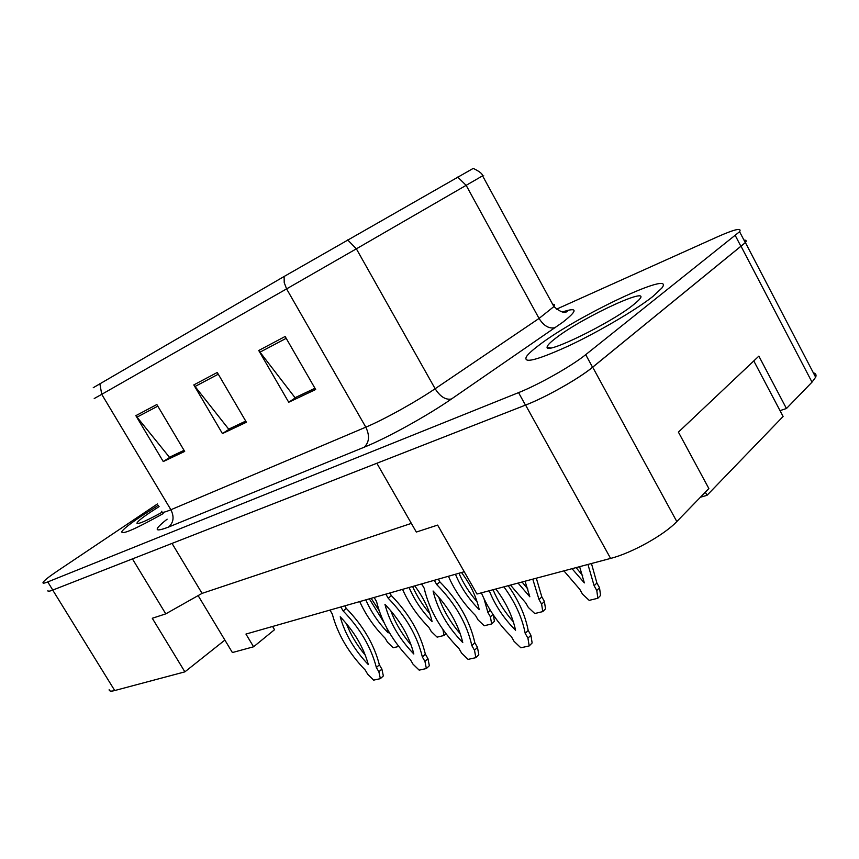 <?xml version="1.0" encoding="UTF-8"?>
<svg xmlns="http://www.w3.org/2000/svg" width="859" height="859" viewBox="0 0 859 859"><rect width="100%" height="100%" fill="white"/><g stroke="black" fill="none" stroke-linecap="round" stroke-linejoin="round"><path stroke-width="1.29" d="M109.147 689.691C109.125 691.227 110.994 691.516 114.73 690.539L184.878 671.856L224.886 640.084L198.128 595.609M272.593 626.458L274.526 629.711L253.577 646.784L245.953 634.071L464.257 571.74M780.004 410.634L786.447 408.519L812.013 382.148L815.642 377.219C816.598 374.889 815.825 373.429 813.355 372.827M610.599 558.414L525.59 405.072L376.854 463.269L416.325 532.054L437.618 525.096L476.981 594.02L610.599 558.414C631.698 553.067 664.243 534.974 676.817 521.563L708.858 488.535L678.417 432.12L758.862 356.131L786.447 408.519M525.59 405.072C545.776 397.341 578.773 378.722 592.699 367.19L745.419 242.603C746.729 240.81 746.246 239.983 743.969 240.123M411.343 523.378L202.069 593.376L172.025 543.414M202.069 593.376L165.766 613.863L132.436 558.898L52.721 590.09C49.178 591.464 47.578 591.615 47.911 590.562L47.932 590.498M165.766 613.863L152.279 618.265L184.878 671.856M253.577 646.784L232.392 652.55L224.886 640.084M141.123 516.28C129.612 524.044 123.138 529.219 121.71 531.807C121.999 534.899 135.829 528.833 163.199 513.596C135.829 528.833 121.999 534.899 121.71 531.807C123.138 529.219 129.612 524.044 141.123 516.28L158.303 505.296L141.123 516.28M538.453 345.619C532.397 350.193 528.435 353.811 526.546 356.464C522.659 363.905 536.585 360.426 568.347 346.037C598.433 331.918 636.025 309.863 652.851 296.484L661.763 288.152C677.611 268.137 575.412 316.681 538.453 345.619C532.397 350.193 528.435 353.811 526.546 356.464C522.659 363.905 536.585 360.426 568.347 346.037C598.433 331.918 636.025 309.863 652.851 296.484L661.763 288.152C677.611 268.137 575.412 316.681 538.453 345.619M47.964 590.541C47.632 591.593 49.231 591.432 52.786 590.069L525.461 405.115C545.648 397.384 578.633 378.776 592.56 367.244L745.301 242.657C746.578 240.907 746.138 240.08 743.991 240.166M93.244 387.71L284.114 276.48L473.266 168.375M157.476 503.932L57.338 571.063C48.738 576.861 43.959 580.684 43.004 582.52C42.649 583.529 44.228 583.336 47.76 581.93L518.546 392.627C538.647 384.703 571.675 366.041 585.709 354.67L739.588 231.726C742.069 227.549 734.928 229.138 718.178 236.515L556.439 309.208M156.843 404.525L184.685 451.426L163.253 461.551L135.851 415.659L156.843 404.525M285.134 336.481L315.672 389.514L288.721 402.248L258.731 350.493L285.134 336.481M217.263 372.473L246.404 422.252L222.438 433.58L193.801 384.918L217.263 372.473M184.094 450.427L170.512 456.741M315.028 388.386L296.183 397.169M245.781 421.189L229.815 428.63M222.438 433.58L229.879 428.727M245.717 421.093L228.709 429.156L193.801 384.918M288.721 402.248L296.248 397.277M314.963 388.268L295.056 397.706L258.731 350.493M163.253 461.551L170.565 456.838M184.041 450.331L169.427 457.256L135.851 415.659M391.983 613.841L394.324 619.189M383.994 622.517L369.327 598.841M398.759 646.43L393.186 647.772L387.527 642.274L385.154 638.216C374.266 627.188 365.794 614.98 359.728 601.59M371.131 598.326L379.152 610.599M386.829 628.101L388.161 632.847C378.475 622.872 371.034 611.866 365.827 599.84M344.792 605.853L346.274 608.376C363.174 625.814 374.202 644.626 379.367 664.812L381.879 669.086L383.35 675.926L380.365 678.664L373.665 680.135L367.749 674.326L365.258 670.084C348.679 652.958 337.684 634.286 332.293 614.045L329.963 610.083M365.311 655.245C356.99 645.27 350.665 634.704 346.327 623.548M340.83 606.98L343.181 610.985C360.104 628.466 371.174 647.321 376.371 667.529L378.883 671.813L380.365 678.664M340.218 616.773C354.327 631.601 363.69 647.546 368.318 664.608C354.327 649.941 344.953 633.996 340.218 616.773M346.274 608.376L343.181 610.985M379.367 664.812L376.371 667.529M381.879 669.086L378.883 671.813M159.087 506.606L150.024 512.458C141.08 518.514 136.742 522.154 137.01 523.378C138.739 524.183 147.072 520.49 162.029 512.297M555.633 338.242C550.082 342.483 547.247 345.404 547.151 347.025C544.23 355.486 610.609 323.295 633.287 304.891L637.249 301.541C658.585 282.085 583.078 316.606 555.633 338.242M753.794 360.92L783.097 416.486L707.011 495.321L700.418 497.232M705.325 492.175L707.011 495.321M429.736 613.455C422.521 605.047 416.808 596.06 412.599 586.493M442.922 629.507L444.06 635.467L437.134 637.142L431.229 631.462L428.802 627.263C417.463 615.871 408.712 603.243 402.56 589.36M421.415 583.97L423.111 586.353M414.757 585.87C423.433 597.52 429.221 609.439 432.12 621.658C422.037 611.35 414.36 599.958 409.088 587.492M445.971 633.695L444.06 635.467M493.345 614.958L494.43 621.293L491.649 623.956L484.208 625.76L478.055 619.887L475.553 615.527C463.731 603.759 454.69 590.67 448.441 576.26M477.067 601.719C469.358 592.882 463.323 583.401 458.964 573.254M483.971 598.626L487.901 612.424L490.414 616.826L491.649 623.956M461.541 572.524C470.517 584.582 476.412 596.962 479.225 609.665C468.713 599.013 460.789 587.212 455.453 574.263M490.274 610.191L487.901 612.424M492.969 614.4L490.414 616.826M536.327 578.204L541.825 596.876L544.391 601.44L545.529 608.859L542.77 611.597L534.77 613.53L528.328 607.453L525.762 602.932L510.493 585.086M527.898 589.102L522.057 582.005M532.784 579.149L539.044 599.593L541.621 604.167L542.77 611.597M525.064 581.21L529.831 596.78L518.052 583.078M541.825 596.876L539.044 599.593M544.391 601.44L541.621 604.167M591.464 563.515L596.887 582.982L599.528 587.728L600.559 595.47L597.832 598.272L589.199 600.366L582.445 594.074L579.814 589.36L563.901 570.859M582.627 575.487L576.078 567.616M587.943 564.449L594.138 585.774L596.79 590.52L597.832 598.272M579.621 566.672L584.335 582.907L572.051 568.69M596.887 582.982L594.138 585.774M599.528 587.728L596.79 590.52M389.836 592.989L391.36 595.609C408.991 613.659 420.33 633.19 425.366 654.182L427.943 658.617L429.35 665.736L426.365 668.549L419.171 670.138L412.986 664.125L410.43 659.723C393.132 642.017 381.836 622.635 376.553 601.579L374.159 597.467M411.096 644.937C402.012 634.232 395.258 622.839 390.802 610.76M385.841 594.127L388.257 598.283C405.92 616.386 417.291 635.95 422.36 656.985L424.947 661.43L426.365 668.549M384.95 604.36C399.671 619.704 409.303 636.251 413.823 653.989C399.231 638.817 389.61 622.27 384.95 604.36M391.36 595.609L388.257 598.283M425.366 654.182L422.36 656.985M427.943 658.617L424.947 661.43M438.294 579.149L439.862 581.876C458.309 600.581 469.959 620.874 474.834 642.757L477.475 647.364L478.807 654.783L475.843 657.672L468.091 659.379L461.627 653.151L458.985 648.577C440.914 630.248 429.307 610.105 424.163 588.168L421.694 583.895M460.295 633.813C450.406 622.346 443.201 610.083 438.67 597.026M434.278 580.297L436.769 584.625C455.249 603.383 466.942 623.72 471.838 645.635L474.501 650.252L475.843 657.672M433.076 590.992C448.462 606.894 458.362 624.096 462.776 642.575C447.518 626.855 437.618 609.665 433.076 590.992M439.862 581.876L436.769 584.625M474.834 642.757L471.838 645.635M477.475 647.364L474.501 650.252M508.217 585.698C518.621 600.42 525.279 615.323 528.188 630.431L530.905 635.231L532.14 642.961L529.187 645.936L520.833 647.783L514.047 641.329L511.33 636.573C498.091 623.419 488.105 608.848 481.394 592.85M513.338 621.809C504.577 611.844 497.812 601.16 493.055 589.736M503.911 586.847C515.046 602.095 522.154 617.61 525.214 633.384L527.941 638.194L529.187 645.936M495.868 588.984C506.005 602.417 512.565 616.171 515.55 630.27C503.75 618.33 494.988 605.166 489.265 590.745M528.188 630.431L525.214 633.384M530.905 635.231L527.941 638.194M812.013 382.148L741.231 246.63M676.817 521.563L592.699 367.19M114.73 690.539L52.721 590.09M562.57 311.935C577.892 306.921 577.892 310.4 562.591 322.372L451.458 399.006C427.03 415.949 386.722 438.176 364.152 447.228L168.579 527.05C153.89 532.634 153.417 530.003 167.14 519.169M457.707 177.072L466.169 185.372L539.055 318.442L553.905 306.577C555.129 304.913 554.721 304.172 552.681 304.344M284.114 276.48L284.222 282.632L286.595 288.892L101.738 394.324L99.869 383.737M347.637 239.897L356.367 248.82L286.595 288.892L365.805 427.17C383.79 419.654 415.563 402.055 435.137 388.73L539.055 318.442C543.833 325.98 549.223 329.051 555.215 327.644M161.846 511.202C160.901 513.134 163.919 512.651 170.887 509.741L101.738 394.324L94.222 398.533M482.543 175.773C484.197 174.849 484.208 174.871 482.575 175.837L356.367 248.82L435.137 388.73C440.227 396.686 445.671 400.111 451.458 399.006M735.347 235.677L741.102 246.683M47.76 581.93L52.786 590.069M518.546 392.627L525.461 405.115M585.709 354.67L592.56 367.244M168.579 527.05C173.625 522.605 174.388 516.839 170.887 509.741L365.805 427.17C369.864 435.62 369.316 442.31 364.152 447.228M218.283 374.213L194.918 386.55M157.809 406.157L136.925 417.184M286.197 338.328L259.89 352.222M815.642 377.219L745.419 242.603M563.397 312.032C567.327 311.173 568.4 311.087 566.618 311.796C564.03 313.363 559.789 311.624 553.905 306.577L482.575 175.837C482.618 173.883 479.472 171.381 473.137 168.343M739.588 231.726L745.301 242.657M137.794 523.561L137.01 523.378M550.458 347.97L547.151 347.025"/></g></svg>
